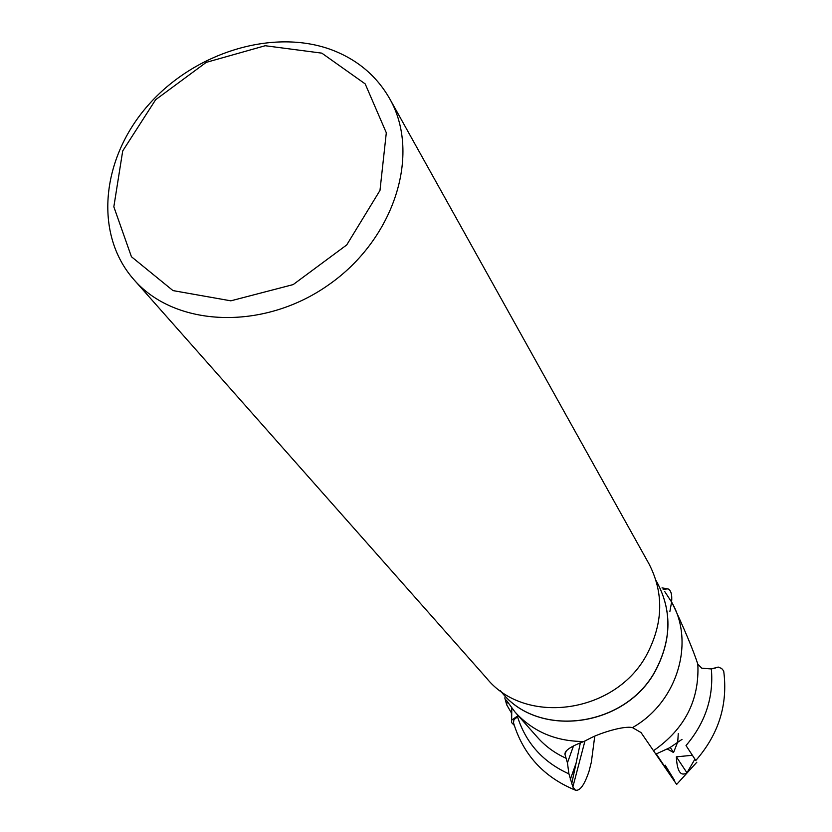 <?xml version="1.0" encoding="UTF-8"?>
<svg xmlns="http://www.w3.org/2000/svg" width="832" height="832" viewBox="0 0 832 832"><rect width="100%" height="100%" fill="white"/><g stroke="black" fill="none" stroke-linecap="round" stroke-linejoin="round"><path stroke-width="1.25" d="M686.015 745.566L695.781 760.51C718.754 734.302 728.073 704.444 723.694 670.946L721.635 668.481L718.255 667.077L711.35 668.928C713.804 697.226 705.359 722.769 686.015 745.566L695.812 760.479M682.011 739.378L669.77 747.708L656.271 753.917L676.645 784.42L641.014 732.545L632.455 727.605C677.165 702.52 695.219 642.751 671.705 602.222L664.706 591.5M584.958 740.958L572.853 786.958L575.39 790.13C579.862 791.326 584.407 785.044 589.035 771.274L591.334 762.237L594.766 736.133M572.853 786.958L568.932 773.874C543.13 762.206 526.011 743.215 517.566 716.882L513.958 719.618L513.521 722.498M506.314 700.159L515.018 712.046C532.875 731.661 555.849 741.478 583.918 741.489C570.752 746.408 564.439 750.714 564.98 754.426L567.434 762.85L568.932 773.874M669.906 611.395L671.601 602.014C672.412 591.167 669.594 586.945 663.114 589.358L667.919 588.848C671.029 590.2 672.256 594.589 671.601 602.014L672.412 603.491C684.85 630.053 693.326 650.291 697.83 664.206L701.813 668.21L711.35 668.928M518.752 716.258L517.566 716.882M583.918 741.489L589.545 738.608C598.894 733.481 623.355 725.514 632.455 727.605M134.358 280.134L486.491 678.049C525.377 726.617 617.001 713.43 647.525 653.193C663.229 622.388 663.759 592.675 649.106 564.075L648.534 563.066M321.818 53.144L365.196 83.907L386.308 132.777L379.985 190.424L346.715 244.941L293.176 284.586L230.828 300.83L172.994 290.597L131.435 256.734L113.838 206.804L122.71 150.946L155.636 99.715L206.211 62.379L265.2 45.729L321.818 53.144M332.114 50.003C357.718 59.831 377.031 76.274 390.031 99.32C421.054 154.419 394.43 239.148 328.536 284.908C263.047 331.23 174.481 327.236 133.463 279.136C93.621 233.49 101.431 158.09 148.138 105.269C194.574 52.218 273.489 27.914 332.114 50.003M718.255 667.077L710.892 669.001M571.886 782.943L576.087 763.194L570.294 779.438M580.299 743.09L576.087 763.194M518.149 715.582L511.638 720.117L511.566 722.54L514.238 725.327M511.524 722.394L511.399 712.889L506.678 704.787L507.26 701.688M511.805 708.157L511.638 720.117M511.399 712.889L511.628 707.928M694.866 759.21L686.962 772.793C680.638 776.724 677.102 771.41 676.354 756.839L692.307 755.29M678.267 733.554L677.737 741.915L673.546 752.523L667.326 748.998M686.525 773.552L689.312 770.474M673.546 752.523L670.28 747.427M686.962 772.793L676.354 756.839M665.142 765.149L674.326 780.062M515.632 712.743L537.285 737.142C545.303 746.242 554.986 753.314 566.322 758.358M653.869 750.464C684.85 728.78 699.504 700.024 697.83 664.206M656.718 581.766C671.809 609.648 671.684 638.768 656.344 669.115C627.026 727.22 538.481 739.367 501.384 691.922M500.375 690.768L501.821 692.411C539.188 739.263 627.099 726.814 656.271 669.011C671.32 639.392 671.746 610.813 657.55 583.253L655.99 580.455M712.618 668.699L715.78 667.909M573.383 746.21L567.434 762.85M575.38 790.161C543.785 777.171 523.12 754.634 513.417 722.53M671.705 602.222L672.412 603.491M390.031 99.32L649.106 564.075M564.99 754.426L566.28 750.828M662.002 587.891L666.203 588.567M506.345 703.57L504.774 697.861M696.842 762.195L676.645 784.42"/></g></svg>
